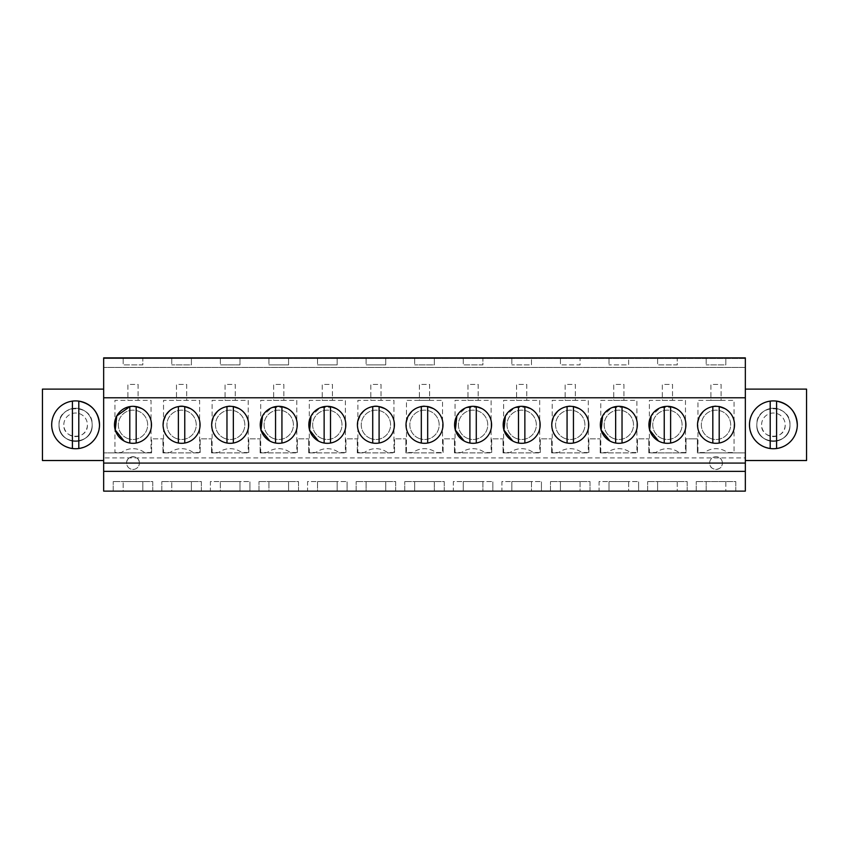 <?xml version="1.0" encoding="UTF-8"?>
<svg xmlns="http://www.w3.org/2000/svg" width="849" height="849" viewBox="0 0 849 849"><rect width="100%" height="100%" fill="white"/><g stroke="black" fill="none" stroke-linecap="round" stroke-linejoin="round"><path stroke-width="0.64" stroke-dasharray="4.25 3.18" d="M151.61 452.878L103.663 452.878L151.61 452.878L151.61 438.848L162.955 438.848L151.61 438.848L151.61 452.878M103.663 463.076L103.663 452.878L103.663 463.076L745.337 463.076L745.337 452.878L697.39 452.878L697.39 438.848L691.723 438.848L697.39 438.848L697.39 452.878L745.337 452.878L745.337 457.908L103.663 457.908M162.955 452.878L162.955 438.848L162.955 452.878L200.194 452.878L200.194 438.848L211.539 438.848L200.194 438.848L200.194 452.878L162.955 452.878M211.539 452.878L211.539 438.848L211.539 452.878L248.778 452.878L248.778 438.848L260.123 438.848L248.778 438.848L248.778 452.878L211.539 452.878M260.123 452.878L260.123 438.848L260.123 452.878L297.362 452.878L297.362 438.848L308.707 438.848L297.362 438.848L297.362 452.878L260.123 452.878M308.707 452.878L308.707 438.848L308.707 452.878L345.946 452.878L345.946 438.848L357.302 438.848L345.946 438.848L345.946 452.878L308.707 452.878M357.302 452.878L357.302 438.848L357.302 452.878L394.53 452.878L394.53 438.848L405.886 438.848L394.53 438.848L394.53 452.878L357.302 452.878M405.886 452.878L405.886 438.848L405.886 452.878L443.114 452.878L443.114 438.848L454.47 438.848L443.114 438.848L443.114 452.878L405.886 452.878M454.47 452.878L454.47 438.848L454.47 452.878L491.698 452.878L491.698 438.848L503.054 438.848L491.698 438.848L491.698 452.878L454.47 452.878M503.054 452.878L503.054 438.848L503.054 452.878L540.293 452.878L540.293 438.848L551.638 438.848L540.293 438.848L540.293 452.878L503.054 452.878M551.638 452.878L551.638 438.848L551.638 452.878L588.877 452.878L588.877 438.848L600.222 438.848L588.877 438.848L588.877 452.878L551.638 452.878M600.222 452.878L600.222 438.848L600.222 452.878L637.461 452.878L637.461 438.848L648.806 438.848L637.461 438.848L637.461 452.878L600.222 452.878M648.806 452.878L648.806 438.848L648.806 452.878L686.045 452.878L686.045 438.848L691.723 438.848L686.045 438.848L686.045 452.878L648.806 452.878M103.663 491.125L103.663 460.529L42.45 460.529L42.45 389.118L103.663 389.118L103.663 357.875L745.337 357.875L745.337 367.437L103.663 367.437L745.337 367.437L745.337 358.511L725.831 358.511L725.831 364.89L706.188 364.89L725.831 364.89L725.831 358.511L677.247 358.511L677.247 364.89L657.604 364.89L677.247 364.89L677.247 358.511L628.663 358.511L628.663 364.89L609.02 364.89L628.663 364.89L628.663 358.511L580.079 358.511L580.079 364.89L560.436 364.89L580.079 364.89L580.079 358.511L531.485 358.511L531.485 364.89L511.851 364.89L531.485 364.89L531.485 358.511L482.901 358.511L482.901 364.89L463.267 364.89L482.901 364.89L482.901 358.511L434.317 358.511L434.317 364.89L414.683 364.89L434.317 364.89L434.317 358.511L385.733 358.511L385.733 364.89L366.099 364.89L385.733 364.89L385.733 358.511L337.149 358.511L337.149 364.89L317.515 364.89L337.149 364.89L337.149 358.511L288.564 358.511L288.564 364.89L268.921 364.89L288.564 364.89L288.564 358.511L239.98 358.511L239.98 364.89L220.337 364.89L239.98 364.89L239.98 358.511L191.396 358.511L191.396 364.89L171.753 364.89L191.396 364.89L191.396 358.511L142.812 358.511L142.812 364.89L123.169 364.89L142.812 364.89L142.812 358.511L103.663 358.511L745.337 358.511L745.337 491.125L725.831 491.125L725.831 481.563L706.188 481.563L725.831 481.563L725.831 491.125L706.188 491.125L706.188 481.563L706.188 491.125L677.247 491.125L677.247 481.563L657.604 481.563L677.247 481.563L677.247 491.125L657.604 491.125L657.604 481.563L657.604 491.125L628.663 491.125L628.663 481.563L609.02 481.563L628.663 481.563L628.663 491.125L609.02 491.125L609.02 481.563L609.02 491.125L580.079 491.125L580.079 481.563L560.436 481.563L580.079 481.563L580.079 491.125L560.436 491.125L560.436 481.563L560.436 491.125L531.485 491.125L531.485 481.563L511.851 481.563L531.485 481.563L531.485 491.125L511.851 491.125L511.851 481.563L511.851 491.125L482.901 491.125L482.901 481.563L463.267 481.563L482.901 481.563L482.901 491.125L463.267 491.125L463.267 481.563L463.267 491.125L434.317 491.125L434.317 481.563L414.683 481.563L434.317 481.563L434.317 491.125L414.683 491.125L414.683 481.563L414.683 491.125L385.733 491.125L385.733 481.563L366.099 481.563L385.733 481.563L385.733 491.125L366.099 491.125L366.099 481.563L366.099 491.125L337.149 491.125L337.149 481.563L317.515 481.563L337.149 481.563L337.149 491.125L317.515 491.125L317.515 481.563L317.515 491.125L288.564 491.125L288.564 481.563L268.921 481.563L288.564 481.563L288.564 491.125L268.921 491.125L268.921 481.563L268.921 491.125L239.98 491.125L239.98 481.563L220.337 481.563L239.98 481.563L239.98 491.125L220.337 491.125L220.337 481.563L220.337 491.125L191.396 491.125L191.396 481.563L171.753 481.563L191.396 481.563L191.396 491.125L171.753 491.125L171.753 481.563L171.753 491.125L142.812 491.125L142.812 481.563L123.169 481.563L142.812 481.563L142.812 491.125L123.169 491.125L123.169 481.563L123.169 491.125L103.663 491.125M103.663 389.118L103.663 460.529M745.337 463.076L745.337 457.908M123.169 358.511L123.169 364.89L123.169 358.511M171.753 358.511L171.753 364.89L171.753 358.511M220.337 358.511L220.337 364.89L220.337 358.511M268.921 358.511L268.921 364.89L268.921 358.511M317.515 358.511L317.515 364.89L317.515 358.511M366.099 358.511L366.099 364.89L366.099 358.511M414.683 358.511L414.683 364.89L414.683 358.511M463.267 358.511L463.267 364.89L463.267 358.511M511.851 358.511L511.851 364.89L511.851 358.511M560.436 358.511L560.436 364.89L560.436 358.511M609.02 358.511L609.02 364.89L609.02 358.511M657.604 358.511L657.604 364.89L657.604 358.511M706.188 358.511L706.188 364.89L706.188 358.511M745.337 460.529L806.55 460.529L806.55 389.118L745.337 389.118M144.468 452.496A19.124 19.124 0 0 0 121.513 452.496L114.944 452.496L114.944 400.335L151.037 400.335L151.037 452.496L144.468 452.496A19.124 19.124 0 0 0 121.513 452.496L114.944 452.496L114.944 400.335L151.037 400.335L151.037 452.496L144.468 452.496M588.304 452.496L581.735 452.496A19.124 19.124 0 0 0 558.78 452.496L552.211 452.496L552.211 400.335L588.304 400.335L588.304 452.496L581.735 452.496A19.124 19.124 0 0 0 558.78 452.496L552.211 452.496L552.211 400.335L588.304 400.335L588.304 452.496M539.709 400.335L539.709 452.496L533.151 452.496A19.124 19.124 0 0 0 510.196 452.496L503.627 452.496L503.627 400.335L539.709 400.335L539.709 452.496L533.151 452.496A19.124 19.124 0 0 0 510.196 452.496L503.627 452.496L503.627 400.335L539.709 400.335M248.205 400.335L248.205 452.496L241.636 452.496A19.124 19.124 0 0 0 218.681 452.496L212.112 452.496L212.112 400.335L248.205 400.335L248.205 452.496L241.636 452.496A19.124 19.124 0 0 0 218.681 452.496L212.112 452.496L212.112 400.335L248.205 400.335M600.795 452.496L600.795 400.335L636.888 400.335L636.888 452.496L630.319 452.496A19.124 19.124 0 0 0 607.364 452.496L600.795 452.496L600.795 400.335L636.888 400.335L636.888 452.496L630.319 452.496A19.124 19.124 0 0 0 607.364 452.496L600.795 452.496M193.052 452.496A19.124 19.124 0 0 0 170.097 452.496L163.528 452.496L163.528 400.335L199.621 400.335L199.621 452.496L193.052 452.496A19.124 19.124 0 0 0 170.097 452.496L163.528 452.496L163.528 400.335L199.621 400.335L199.621 452.496L193.052 452.496M345.373 452.496L338.804 452.496A19.124 19.124 0 0 0 315.849 452.496L309.291 452.496L309.291 400.335L345.373 400.335L345.373 452.496L338.804 452.496A19.124 19.124 0 0 0 315.849 452.496L309.291 452.496L309.291 400.335L345.373 400.335L345.373 452.496M491.125 452.496L484.567 452.496A19.124 19.124 0 0 0 461.612 452.496L455.043 452.496L455.043 400.335L491.125 400.335L491.125 452.496L484.567 452.496A19.124 19.124 0 0 0 461.612 452.496L455.043 452.496L455.043 400.335L491.125 400.335L491.125 452.496M387.388 452.496A19.124 19.124 0 0 0 364.433 452.496L357.875 452.496L357.875 400.335L393.957 400.335L393.957 452.496L387.388 452.496A19.124 19.124 0 0 0 364.433 452.496L357.875 452.496L357.875 400.335L393.957 400.335L393.957 452.496L387.388 452.496M413.028 452.496L406.459 452.496L406.459 400.335L442.541 400.335L442.541 452.496L435.972 452.496A19.124 19.124 0 0 0 413.028 452.496L406.459 452.496L406.459 400.335L442.541 400.335L442.541 452.496L435.972 452.496A19.124 19.124 0 0 0 413.028 452.496M685.472 400.335L685.472 452.496L678.903 452.496A19.124 19.124 0 0 0 655.948 452.496L649.379 452.496L649.379 400.335L685.472 400.335L685.472 452.496L678.903 452.496A19.124 19.124 0 0 0 655.948 452.496L649.379 452.496L649.379 400.335L685.472 400.335M296.789 400.335L296.789 452.496L290.22 452.496A19.124 19.124 0 0 0 267.265 452.496L260.696 452.496L260.696 400.335L296.789 400.335L296.789 452.496L290.22 452.496A19.124 19.124 0 0 0 267.265 452.496L260.696 452.496L260.696 400.335L296.789 400.335M704.532 452.496L697.963 452.496L697.963 400.335L734.056 400.335L734.056 452.496L727.487 452.496A19.124 19.124 0 0 0 704.532 452.496L697.963 452.496L697.963 400.335L734.056 400.335L734.056 452.496L727.487 452.496A19.124 19.124 0 0 0 704.532 452.496M789.973 424.818A16.577 16.577 0 0 0 773.397 408.242A16.577 16.577 0 0 0 756.82 424.818A16.577 16.577 0 0 0 773.397 441.395A16.577 16.577 0 0 0 789.973 424.818C790.992 403.434 755.801 403.434 756.82 424.818C755.801 446.203 790.992 446.203 789.973 424.818A16.577 16.577 0 0 1 773.397 441.395A16.577 16.577 0 0 1 756.82 424.818A16.577 16.577 0 0 1 773.397 408.242A16.577 16.577 0 0 1 789.973 424.818C790.992 446.203 755.801 446.203 756.82 424.818A16.577 16.577 0 0 1 773.397 408.242A16.577 16.577 0 0 1 789.973 424.818M139.363 463.076A6.378 6.378 0 0 0 132.985 456.698A6.378 6.378 0 0 0 126.618 463.076A6.378 6.378 0 0 0 132.985 469.455A6.378 6.378 0 0 0 139.363 463.076A6.378 6.378 0 0 1 132.985 469.455A6.378 6.378 0 0 1 126.618 463.076C126.225 454.852 139.756 454.852 139.363 463.076M59.027 424.818A16.577 16.577 0 0 0 75.603 441.395A16.577 16.577 0 0 0 92.18 424.818A16.577 16.577 0 0 0 75.603 408.242A16.577 16.577 0 0 0 59.027 424.818C58.008 403.434 93.199 403.434 92.18 424.818C93.199 446.203 58.008 446.203 59.027 424.818A16.577 16.577 0 0 1 75.603 408.242A16.577 16.577 0 0 1 92.18 424.818A16.577 16.577 0 0 1 75.603 441.395A16.577 16.577 0 0 1 59.027 424.818C58.008 446.203 93.199 446.203 92.18 424.818A16.577 16.577 0 0 0 75.603 408.242A16.577 16.577 0 0 0 59.027 424.818M722.382 463.076A6.378 6.378 0 0 0 716.015 456.698A6.378 6.378 0 0 0 709.637 463.076A6.378 6.378 0 0 0 716.015 469.455A6.378 6.378 0 0 0 722.382 463.076C722.775 471.301 709.244 471.301 709.637 463.076A6.378 6.378 0 0 1 716.015 456.698A6.378 6.378 0 0 1 722.382 463.076M113.225 491.125L152.756 491.125L152.756 481.563L113.225 481.563L152.756 481.563L152.756 491.125L113.225 491.125L113.225 481.563L113.225 491.125M161.809 491.125L201.34 491.125L201.34 481.563L161.809 481.563L201.34 481.563L201.34 491.125L161.809 491.125L161.809 481.563L161.809 491.125M210.393 491.125L249.924 491.125L249.924 481.563L249.924 491.125L210.393 491.125L210.393 481.563L249.924 481.563L210.393 481.563L210.393 491.125M258.977 491.125L298.508 491.125L298.508 481.563L258.977 481.563L298.508 481.563L298.508 491.125L258.977 491.125L258.977 481.563L258.977 491.125M307.561 491.125L347.092 491.125L347.092 481.563L347.092 491.125L307.561 491.125L307.561 481.563L347.092 481.563L307.561 481.563L307.561 491.125M453.324 491.125L492.855 491.125L492.855 481.563L492.855 491.125L453.324 491.125L453.324 481.563L492.855 481.563L453.324 481.563L453.324 491.125M404.74 491.125L444.26 491.125L444.26 481.563L404.74 481.563L444.26 481.563L444.26 491.125L404.74 491.125L404.74 481.563L404.74 491.125M356.145 491.125L395.676 491.125L395.676 481.563L356.145 481.563L395.676 481.563L395.676 491.125L356.145 491.125L356.145 481.563L356.145 491.125M599.076 491.125L638.607 491.125L638.607 481.563L638.607 491.125L599.076 491.125L599.076 481.563L638.607 481.563L599.076 481.563L599.076 491.125M550.492 491.125L590.023 491.125L590.023 481.563L550.492 481.563L590.023 481.563L590.023 491.125L550.492 491.125L550.492 481.563L550.492 491.125M647.66 491.125L687.191 491.125L687.191 481.563L647.66 481.563L687.191 481.563L687.191 491.125L647.66 491.125L647.66 481.563L647.66 491.125M696.244 491.125L735.775 491.125L735.775 481.563L696.244 481.563L735.775 481.563L735.775 491.125L696.244 491.125L696.244 481.563L696.244 491.125M501.908 491.125L541.439 491.125L541.439 481.563L541.439 491.125L501.908 491.125L501.908 481.563L541.439 481.563L501.908 481.563L501.908 491.125M745.337 397.788L103.663 397.788M127.891 400.335L138.09 400.335L138.09 384.395L127.891 384.395L127.891 400.335L138.09 400.335L138.09 384.395L127.891 384.395L127.891 400.335M565.158 400.335L575.357 400.335L575.357 384.395L565.158 384.395L565.158 400.335L575.357 400.335L575.357 384.395L565.158 384.395L565.158 400.335M516.574 400.335L526.773 400.335L526.773 384.395L516.574 384.395L516.574 400.335L526.773 400.335L526.773 384.395L516.574 384.395L516.574 400.335M225.059 400.335L235.258 400.335L235.258 384.395L225.059 384.395L225.059 400.335L235.258 400.335L235.258 384.395L225.059 384.395L225.059 400.335M613.742 400.335L623.941 400.335L623.941 384.395L613.742 384.395L613.742 400.335L623.941 400.335L623.941 384.395L613.742 384.395L613.742 400.335M176.475 400.335L186.674 400.335L186.674 384.395L176.475 384.395L176.475 400.335L186.674 400.335L186.674 384.395L176.475 384.395L176.475 400.335M322.227 400.335L332.426 400.335L332.426 384.395L322.227 384.395L322.227 400.335L332.426 400.335L332.426 384.395L322.227 384.395L322.227 400.335M467.979 400.335L478.189 400.335L478.189 384.395L467.979 384.395L467.979 400.335L478.189 400.335L478.189 384.395L467.979 384.395L467.979 400.335M370.811 400.335L381.021 400.335L381.021 384.395L370.811 384.395L370.811 400.335L381.021 400.335L381.021 384.395L370.811 384.395L370.811 400.335M419.395 400.335L429.605 400.335L429.605 384.395L419.395 384.395L419.395 400.335L429.605 400.335L429.605 384.395L419.395 384.395L419.395 400.335M662.326 400.335L672.525 400.335L672.525 384.395L662.326 384.395L662.326 400.335L672.525 400.335L672.525 384.395L662.326 384.395L662.326 400.335M273.643 400.335L283.842 400.335L283.842 384.395L273.643 384.395L273.643 400.335L283.842 400.335L283.842 384.395L273.643 384.395L273.643 400.335M710.91 400.335L721.109 400.335L721.109 384.395L710.91 384.395L710.91 400.335L721.109 400.335L721.109 384.395L710.91 384.395L710.91 400.335M138.366 407.127L129.801 406.607A18.487 18.487 0 0 0 124.124 441.045A18.487 18.487 0 0 0 149.212 433.68A18.487 18.487 0 0 0 141.857 408.592A18.487 18.487 0 0 0 116.759 415.957A18.487 18.487 0 0 0 124.124 441.045A18.487 18.487 0 0 0 149.212 433.68A18.487 18.487 0 0 0 141.857 408.592A18.487 18.487 0 0 1 129.801 443.029A18.487 18.487 0 0 1 124.124 441.045M624.217 407.127L611.832 407.711L602.599 415.989M609.975 441.045A18.487 18.487 0 0 0 635.063 433.68A18.487 18.487 0 0 0 627.708 408.592A18.487 18.487 0 0 0 602.61 415.957A18.487 18.487 0 0 0 609.975 441.045A18.487 18.487 0 0 0 635.063 433.68A18.487 18.487 0 0 0 627.708 408.592A18.487 18.487 0 0 1 615.652 443.029A18.487 18.487 0 0 1 615.652 406.607L615.652 443.029M384.777 408.592C364.391 396.165 345.575 430.602 367.055 441.045A18.487 18.487 0 0 0 392.142 433.68A18.487 18.487 0 0 0 384.777 408.592A18.487 18.487 0 0 0 359.689 415.957A18.487 18.487 0 0 0 367.055 441.045A18.487 18.487 0 0 0 392.142 433.68A18.487 18.487 0 0 0 384.777 408.592L384.777 408.592A18.487 18.487 0 0 1 372.722 443.029A18.487 18.487 0 0 1 372.722 406.607L372.722 443.029M269.876 441.045A18.487 18.487 0 0 0 294.974 433.68A18.487 18.487 0 0 0 287.609 408.592A18.487 18.487 0 0 0 262.521 415.957A18.487 18.487 0 0 0 269.876 441.045A18.487 18.487 0 0 0 294.974 433.68A18.487 18.487 0 0 0 287.609 408.592A18.487 18.487 0 0 1 275.554 443.029A18.487 18.487 0 0 1 275.554 406.607L275.554 443.029M284.118 407.127L271.733 407.711L262.5 415.989M318.46 441.045A18.487 18.487 0 0 0 343.558 433.68A18.487 18.487 0 0 0 336.193 408.592A18.487 18.487 0 0 0 311.105 415.957A18.487 18.487 0 0 0 318.46 441.045A18.487 18.487 0 0 0 343.558 433.68A18.487 18.487 0 0 0 336.193 408.592A18.487 18.487 0 0 1 324.138 443.029A18.487 18.487 0 0 1 324.138 406.607L324.138 443.029M332.702 407.127L320.296 407.722L311.063 416.031M190.441 408.592C170.055 396.165 151.239 430.602 172.708 441.045A18.487 18.487 0 0 0 197.806 433.68A18.487 18.487 0 0 0 190.441 408.592A18.487 18.487 0 0 0 165.343 415.957A18.487 18.487 0 0 0 172.708 441.045A18.487 18.487 0 0 0 197.806 433.68A18.487 18.487 0 0 0 190.441 408.592A18.487 18.487 0 0 1 184.764 443.029L184.764 406.607M233.348 443.029L233.348 406.607A18.487 18.487 0 0 0 221.292 441.045A18.487 18.487 0 0 0 246.39 433.68A18.487 18.487 0 0 0 239.025 408.592C218.639 396.165 199.823 430.602 221.292 441.045A18.487 18.487 0 0 0 246.39 433.68A18.487 18.487 0 0 0 239.025 408.592A18.487 18.487 0 0 0 213.937 415.957A18.487 18.487 0 0 0 233.348 443.029A18.487 18.487 0 0 0 239.025 408.592L239.025 408.592M512.807 441.045A18.487 18.487 0 0 0 518.484 443.029L518.484 406.607A18.487 18.487 0 0 0 512.807 441.045A18.487 18.487 0 0 0 537.895 433.68A18.487 18.487 0 0 0 530.54 408.592A18.487 18.487 0 0 0 505.442 415.957A18.487 18.487 0 0 0 512.807 441.045A18.487 18.487 0 0 0 537.895 433.68A18.487 18.487 0 0 0 530.54 408.592L530.529 408.592A18.487 18.487 0 0 1 524.862 443.029L524.862 406.607M527.049 407.127L514.632 407.722L505.399 416.031M464.223 441.045A18.487 18.487 0 0 0 489.311 433.68A18.487 18.487 0 0 0 481.945 408.592A18.487 18.487 0 0 0 456.858 415.957A18.487 18.487 0 0 0 464.223 441.045A18.487 18.487 0 0 0 489.311 433.68A18.487 18.487 0 0 0 481.945 408.592A18.487 18.487 0 0 1 469.9 443.029A18.487 18.487 0 0 1 469.9 406.607L469.9 443.029M478.465 407.127L466.059 407.722L456.826 416.01M427.684 443.029L427.684 406.607A18.487 18.487 0 0 0 415.639 441.045A18.487 18.487 0 0 0 440.727 433.68A18.487 18.487 0 0 0 433.361 408.592C412.975 396.165 394.159 430.602 415.639 441.045A18.487 18.487 0 0 0 440.727 433.68A18.487 18.487 0 0 0 433.361 408.592A18.487 18.487 0 0 0 408.273 415.957A18.487 18.487 0 0 0 427.684 443.029A18.487 18.487 0 0 0 433.361 408.592M672.801 407.127L660.395 407.722L651.162 416.021M658.559 441.045A18.487 18.487 0 0 0 683.657 433.68A18.487 18.487 0 0 0 676.292 408.592A18.487 18.487 0 0 0 651.194 415.957A18.487 18.487 0 0 0 658.559 441.045A18.487 18.487 0 0 0 683.657 433.68A18.487 18.487 0 0 0 676.292 408.592A18.487 18.487 0 0 1 664.236 443.029A18.487 18.487 0 0 1 664.236 406.607L664.236 443.029M573.446 443.029L573.446 406.607A18.487 18.487 0 0 0 561.391 441.045A18.487 18.487 0 0 0 586.479 433.68A18.487 18.487 0 0 0 579.124 408.592C558.738 396.165 539.922 430.602 561.391 441.045A18.487 18.487 0 0 0 586.479 433.68A18.487 18.487 0 0 0 579.124 408.592A18.487 18.487 0 0 0 554.026 415.957A18.487 18.487 0 0 0 573.446 443.029A18.487 18.487 0 0 0 579.124 408.592L579.114 408.592M719.199 443.029L719.199 406.607A18.487 18.487 0 0 0 707.143 441.045A18.487 18.487 0 0 0 732.241 433.68A18.487 18.487 0 0 0 724.876 408.592C704.49 396.165 685.674 430.602 707.143 441.045A18.487 18.487 0 0 0 732.241 433.68A18.487 18.487 0 0 0 724.876 408.592A18.487 18.487 0 0 0 699.788 415.957A18.487 18.487 0 0 0 719.199 443.029A18.487 18.487 0 0 0 724.876 408.592L724.876 408.592M99.513 424.818C98.091 439.336 90.121 447.306 75.603 448.728C61.086 447.306 53.116 439.336 51.693 424.818A23.91 23.91 0 0 1 75.603 400.908A23.91 23.91 0 0 1 99.513 424.818A23.91 23.91 0 0 0 75.603 400.908A23.91 23.91 0 0 0 51.693 424.818A23.91 23.91 0 0 0 75.603 448.728A23.91 23.91 0 0 0 99.513 424.818A23.91 23.91 0 0 1 72.42 448.516A23.91 23.91 0 0 1 72.42 401.121L72.42 448.516M797.307 424.818A23.91 23.91 0 0 0 773.397 400.908A23.91 23.91 0 0 0 749.487 424.818C750.909 439.336 758.879 447.306 773.397 448.728C787.914 447.306 795.884 439.336 797.307 424.818A23.91 23.91 0 0 0 773.397 400.908A23.91 23.91 0 0 0 749.487 424.818A23.91 23.91 0 0 0 773.397 448.728A23.91 23.91 0 0 0 797.307 424.818A23.91 23.91 0 0 1 770.202 448.516A23.91 23.91 0 0 1 770.202 401.121L770.202 448.516M125.96 437.691A14.666 14.666 0 0 0 145.858 431.854A14.666 14.666 0 0 0 140.021 411.945A14.666 14.666 0 0 0 120.123 417.793A14.666 14.666 0 0 0 125.96 437.691A14.666 14.666 0 0 1 120.123 417.793A14.666 14.666 0 0 1 140.021 411.945A14.666 14.666 0 0 1 145.858 431.854A14.666 14.666 0 0 1 125.96 437.691M563.227 437.691A14.666 14.666 0 0 0 583.125 431.854A14.666 14.666 0 0 0 577.288 411.945A14.666 14.666 0 0 0 557.39 417.793A14.666 14.666 0 0 0 563.227 437.691A14.666 14.666 0 0 1 557.39 417.793A14.666 14.666 0 0 1 577.288 411.945A14.666 14.666 0 0 1 583.125 431.854A14.666 14.666 0 0 1 563.227 437.691M514.643 437.691A14.666 14.666 0 0 0 534.541 431.854A14.666 14.666 0 0 0 528.704 411.945A14.666 14.666 0 0 0 508.806 417.793A14.666 14.666 0 0 0 514.643 437.691A14.666 14.666 0 0 1 508.806 417.793A14.666 14.666 0 0 1 528.704 411.945A14.666 14.666 0 0 1 534.541 431.854A14.666 14.666 0 0 1 514.643 437.691M223.128 437.691A14.666 14.666 0 0 0 243.026 431.854A14.666 14.666 0 0 0 237.189 411.945A14.666 14.666 0 0 0 217.291 417.793A14.666 14.666 0 0 0 223.128 437.691A14.666 14.666 0 0 1 217.291 417.793A14.666 14.666 0 0 1 237.189 411.945A14.666 14.666 0 0 1 243.026 431.854A14.666 14.666 0 0 1 223.128 437.691M611.811 437.691A14.666 14.666 0 0 0 631.709 431.854A14.666 14.666 0 0 0 625.872 411.945A14.666 14.666 0 0 0 605.974 417.793A14.666 14.666 0 0 0 611.811 437.691A14.666 14.666 0 0 1 605.974 417.793A14.666 14.666 0 0 1 625.872 411.945A14.666 14.666 0 0 1 631.709 431.854A14.666 14.666 0 0 1 611.811 437.691M174.544 437.691A14.666 14.666 0 0 0 194.442 431.854A14.666 14.666 0 0 0 188.605 411.945A14.666 14.666 0 0 0 168.707 417.793A14.666 14.666 0 0 0 174.544 437.691A14.666 14.666 0 0 1 168.707 417.793A14.666 14.666 0 0 1 188.605 411.945A14.666 14.666 0 0 1 194.442 431.854A14.666 14.666 0 0 1 174.544 437.691M320.296 437.691A14.666 14.666 0 0 0 340.194 431.854A14.666 14.666 0 0 0 334.357 411.945A14.666 14.666 0 0 0 314.459 417.793A14.666 14.666 0 0 0 320.296 437.691A14.666 14.666 0 0 1 314.459 417.793A14.666 14.666 0 0 1 334.357 411.945A14.666 14.666 0 0 1 340.194 431.854A14.666 14.666 0 0 1 320.296 437.691M466.059 437.691A14.666 14.666 0 0 0 485.957 431.854A14.666 14.666 0 0 0 480.12 411.945A14.666 14.666 0 0 0 460.211 417.793A14.666 14.666 0 0 0 466.059 437.691A14.666 14.666 0 0 1 460.211 417.793A14.666 14.666 0 0 1 480.12 411.945A14.666 14.666 0 0 1 485.957 431.854A14.666 14.666 0 0 1 466.059 437.691M368.88 437.691A14.666 14.666 0 0 0 388.789 431.854A14.666 14.666 0 0 0 382.941 411.945A14.666 14.666 0 0 0 363.043 417.793A14.666 14.666 0 0 0 368.88 437.691A14.666 14.666 0 0 1 363.043 417.793A14.666 14.666 0 0 1 382.941 411.945A14.666 14.666 0 0 1 388.789 431.854A14.666 14.666 0 0 1 368.88 437.691M417.475 437.691A14.666 14.666 0 0 0 437.373 431.854A14.666 14.666 0 0 0 431.525 411.945A14.666 14.666 0 0 0 411.627 417.793A14.666 14.666 0 0 0 417.475 437.691A14.666 14.666 0 0 1 411.627 417.793A14.666 14.666 0 0 1 431.525 411.945A14.666 14.666 0 0 1 437.373 431.854A14.666 14.666 0 0 1 417.475 437.691M660.395 437.691A14.666 14.666 0 0 0 680.293 431.854A14.666 14.666 0 0 0 674.456 411.945A14.666 14.666 0 0 0 654.558 417.793A14.666 14.666 0 0 0 660.395 437.691A14.666 14.666 0 0 1 654.558 417.793A14.666 14.666 0 0 1 674.456 411.945A14.666 14.666 0 0 1 680.293 431.854A14.666 14.666 0 0 1 660.395 437.691M271.712 437.691A14.666 14.666 0 0 0 291.61 431.854A14.666 14.666 0 0 0 285.773 411.945A14.666 14.666 0 0 0 265.875 417.793A14.666 14.666 0 0 0 271.712 437.691A14.666 14.666 0 0 1 265.875 417.793A14.666 14.666 0 0 1 285.773 411.945A14.666 14.666 0 0 1 291.61 431.854A14.666 14.666 0 0 1 271.712 437.691M708.979 437.691A14.666 14.666 0 0 0 728.877 431.854A14.666 14.666 0 0 0 723.04 411.945A14.666 14.666 0 0 0 703.142 417.793A14.666 14.666 0 0 0 708.979 437.691A14.666 14.666 0 0 1 703.142 417.793A14.666 14.666 0 0 1 723.04 411.945A14.666 14.666 0 0 1 728.877 431.854A14.666 14.666 0 0 1 708.979 437.691M63.813 424.649A11.79 11.79 0 0 1 75.773 413.028A11.79 11.79 0 0 1 87.405 424.988A11.79 11.79 0 0 1 75.434 436.609A11.79 11.79 0 0 1 63.813 424.649A11.79 11.79 0 0 1 75.773 413.028A11.79 11.79 0 0 1 87.405 424.988C87.903 440.207 62.868 439.856 63.813 424.649M78.798 448.516L78.798 401.121A23.91 23.91 0 0 0 72.42 401.121M136.18 443.029L136.18 406.607A18.487 18.487 0 0 0 129.801 406.607L129.801 443.029M178.386 406.607A18.487 18.487 0 0 0 178.386 443.029L178.386 406.607M226.97 406.607L226.97 443.029M281.932 443.029L281.932 406.607A18.487 18.487 0 0 0 275.554 406.607M330.516 443.029L330.516 406.607A18.487 18.487 0 0 0 324.138 406.607M379.1 443.029L379.1 406.607A18.487 18.487 0 0 0 372.722 406.607M421.316 406.607L421.316 443.029M476.278 443.029L476.278 406.607A18.487 18.487 0 0 0 469.9 406.607M567.068 406.607L567.068 443.029M622.03 443.029L622.03 406.607A18.487 18.487 0 0 0 615.652 406.607M670.614 443.029L670.614 406.607A18.487 18.487 0 0 0 664.236 406.607M712.82 406.607L712.82 443.029M761.595 424.649A11.79 11.79 0 0 1 773.566 413.028A11.79 11.79 0 0 1 785.187 424.988A11.79 11.79 0 0 1 773.227 436.609A11.79 11.79 0 0 1 761.595 424.649A11.79 11.79 0 0 1 773.566 413.028A11.79 11.79 0 0 1 785.187 424.988C785.696 440.207 760.662 439.856 761.595 424.649M776.58 448.516L776.58 401.121A23.91 23.91 0 0 0 770.202 401.121"/><path stroke-width="1.27" d="M745.337 397.788L745.337 491.125L103.663 491.125L103.663 357.875L745.337 357.875L745.337 397.788L103.663 397.788M745.337 463.076L103.663 463.076M745.337 471.365L103.663 471.365M136.18 443.029L136.18 406.607L141.857 408.592A18.487 18.487 0 0 0 116.759 415.957A18.487 18.487 0 0 0 124.124 441.045A18.487 18.487 0 0 0 149.212 433.68A18.487 18.487 0 0 0 141.857 408.592L138.366 407.127M622.03 443.029L622.03 406.607L627.708 408.592A18.487 18.487 0 0 0 602.61 415.957A18.487 18.487 0 0 0 609.975 441.045A18.487 18.487 0 0 0 635.063 433.68A18.487 18.487 0 0 0 627.708 408.592L624.217 407.127M384.777 408.592A18.487 18.487 0 0 0 359.689 415.957A18.487 18.487 0 0 0 367.055 441.045A18.487 18.487 0 0 0 392.142 433.68A18.487 18.487 0 0 0 384.777 408.592L379.1 406.607L379.1 443.029M269.876 441.045A18.487 18.487 0 0 0 294.974 433.68A18.487 18.487 0 0 0 287.609 408.592A18.487 18.487 0 0 0 262.521 415.957A18.487 18.487 0 0 0 269.876 441.045L261.014 430.04L262.5 415.989M318.46 441.045A18.487 18.487 0 0 0 343.558 433.68A18.487 18.487 0 0 0 336.193 408.592A18.487 18.487 0 0 0 311.105 415.957A18.487 18.487 0 0 0 318.46 441.045L309.609 430.061L311.063 416.031M190.441 408.592A18.487 18.487 0 0 0 165.343 415.957A18.487 18.487 0 0 0 172.708 441.045A18.487 18.487 0 0 0 197.806 433.68A18.487 18.487 0 0 0 190.441 408.592L184.764 406.607A18.487 18.487 0 0 0 178.386 406.607L178.386 443.029A18.487 18.487 0 0 0 184.764 443.029L184.764 406.607M221.292 441.045A18.487 18.487 0 0 0 246.39 433.68A18.487 18.487 0 0 0 239.025 408.592A18.487 18.487 0 0 0 213.937 415.957A18.487 18.487 0 0 0 221.292 441.045M512.807 441.045A18.487 18.487 0 0 0 537.895 433.68A18.487 18.487 0 0 0 530.54 408.592A18.487 18.487 0 0 0 505.442 415.957A18.487 18.487 0 0 0 512.807 441.045L503.945 430.072L505.399 416.031M464.223 441.045A18.487 18.487 0 0 0 489.311 433.68A18.487 18.487 0 0 0 481.945 408.592A18.487 18.487 0 0 0 456.858 415.957A18.487 18.487 0 0 0 464.223 441.045L455.361 430.061L456.826 416.01M415.639 441.045A18.487 18.487 0 0 0 440.727 433.68A18.487 18.487 0 0 0 433.361 408.592A18.487 18.487 0 0 0 408.273 415.957A18.487 18.487 0 0 0 415.639 441.045M670.614 443.029L670.614 406.607L676.292 408.592A18.487 18.487 0 0 0 651.194 415.957A18.487 18.487 0 0 0 658.559 441.045A18.487 18.487 0 0 0 683.657 433.68A18.487 18.487 0 0 0 676.292 408.592L672.801 407.127M561.391 441.045A18.487 18.487 0 0 0 586.479 433.68A18.487 18.487 0 0 0 579.124 408.592A18.487 18.487 0 0 0 554.026 415.957A18.487 18.487 0 0 0 561.391 441.045M707.143 441.045A18.487 18.487 0 0 0 732.241 433.68A18.487 18.487 0 0 0 724.876 408.592A18.487 18.487 0 0 0 699.788 415.957A18.487 18.487 0 0 0 707.143 441.045M103.663 389.118L42.45 389.118L42.45 460.529L103.663 460.529M99.513 424.818A23.91 23.91 0 0 1 75.603 448.728A23.91 23.91 0 0 1 51.693 424.818A23.91 23.91 0 0 1 75.603 400.908A23.91 23.91 0 0 1 99.513 424.818C98.505 411.765 91.596 403.869 78.798 401.121L78.798 448.516M745.337 389.118L806.55 389.118L806.55 460.529L745.337 460.529M749.487 424.818A23.91 23.91 0 0 1 773.397 400.908A23.91 23.91 0 0 1 797.307 424.818A23.91 23.91 0 0 1 773.397 448.728A23.91 23.91 0 0 1 749.487 424.818M129.801 443.029L129.801 406.607L116.801 415.893M116.727 416.021L115.262 430.061L124.124 441.045M602.599 415.989L601.113 430.04L609.975 441.045M281.932 443.029L281.932 406.607L287.609 408.592L284.118 407.127M330.516 443.029L330.516 406.607L336.193 408.592L332.702 407.127M524.862 406.607L524.862 443.029A18.487 18.487 0 0 1 518.484 443.029L518.484 406.607A18.487 18.487 0 0 1 524.862 406.607L530.54 408.592L527.049 407.127M476.278 443.029L476.278 406.607L481.945 408.592L478.465 407.127M651.162 416.021L649.697 430.061L658.559 441.045M72.42 401.121L72.42 448.516M239.025 408.592L233.348 406.607L233.348 443.029M226.97 406.607L226.97 443.029M275.554 406.607L275.554 443.029M324.138 406.607L324.138 443.029M372.722 406.607L372.722 443.029M433.361 408.592L427.684 406.607L427.684 443.029M421.316 406.607L421.316 443.029M469.9 406.607L469.9 443.029M579.124 408.592L573.446 406.607L573.446 443.029M567.068 406.607L567.068 443.029M615.652 406.607L615.652 443.029M664.236 406.607L664.236 443.029M724.876 408.592L719.199 406.607L719.199 443.029M712.82 406.607L712.82 443.029M797.307 424.818C796.298 411.765 789.39 403.869 776.58 401.121L776.58 448.516M770.202 401.121L770.202 448.516"/></g></svg>
